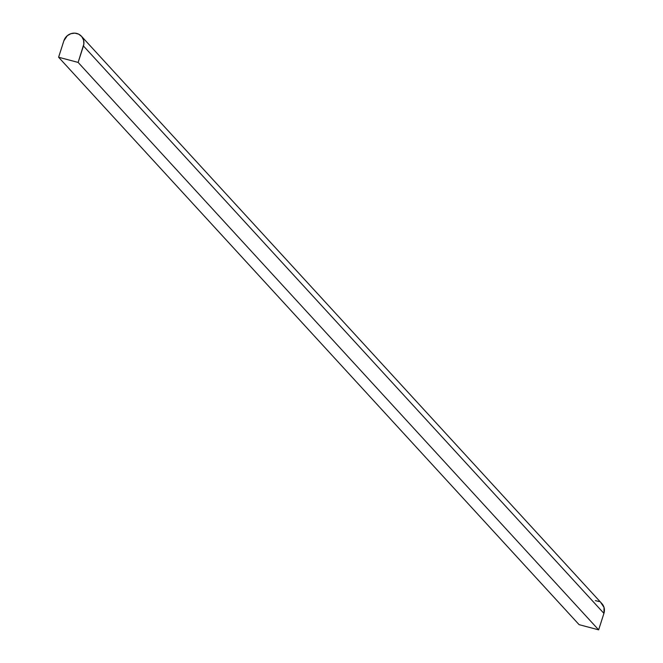 <?xml version="1.0" encoding="UTF-8"?>
<svg xmlns="http://www.w3.org/2000/svg" width="663" height="663" viewBox="0 0 663 663"><rect width="100%" height="100%" fill="white"/><g stroke="black" fill="none" stroke-linecap="round" stroke-linejoin="round"><path stroke-width="0.99" d="M81.425 36.233A10.533 9.953 137.5 0 0 71.621 33.465A10.533 9.953 137.5 0 0 63.888 40.75L58.601 57.233L78.135 62.43L83.861 43.973L83.546 40.02L81.723 36.581L78.682 34.161L74.869 33.15L70.866 33.689L67.303 35.703L63.888 40.75L58.601 57.233L579.097 624.654L58.601 57.233L78.135 62.43L598.639 629.85L579.097 624.654L598.639 629.85L78.135 62.43L83.43 45.954L603.927 613.374L598.639 629.85L603.927 613.374A10.533 9.953 -42.5 0 0 601.921 603.653L81.425 36.233A10.533 9.953 137.5 0 1 83.43 45.954L603.927 613.374L604.051 607.441L600.835 602.634M599.178 601.581L595.366 600.57"/></g></svg>
